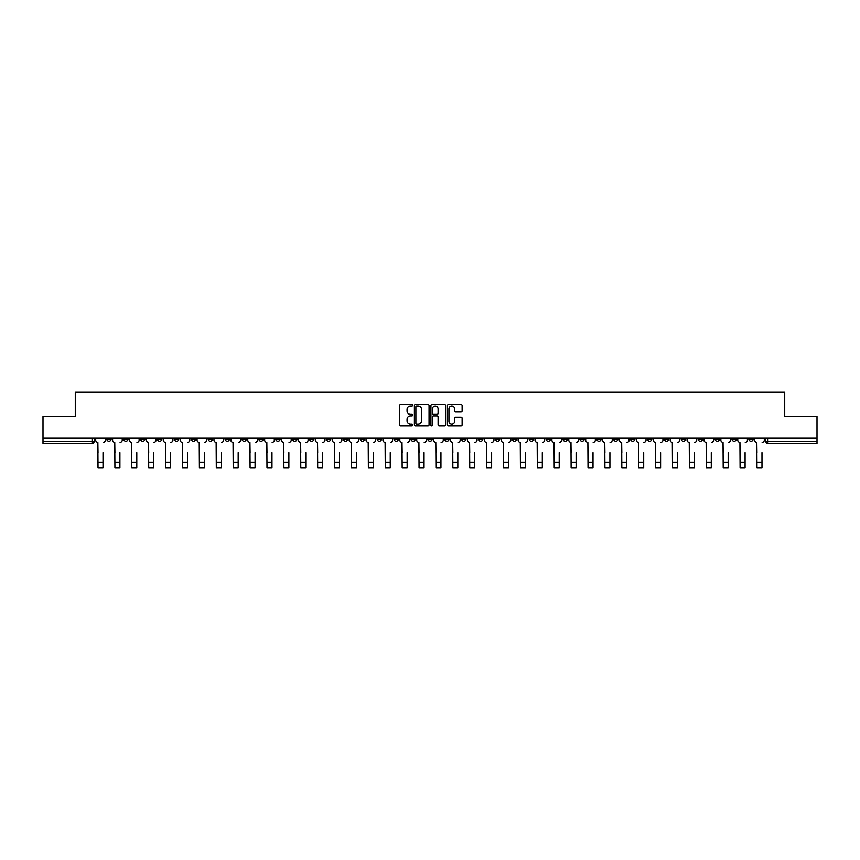 <?xml version="1.0" encoding="UTF-8"?>
<svg xmlns="http://www.w3.org/2000/svg" width="860" height="860" viewBox="0 0 860 860"><rect width="100%" height="100%" fill="white"/><g stroke="black" fill="none" stroke-linecap="round" stroke-linejoin="round"><path stroke-width="1.29" d="M412.671 405.243A0.742 0.742 0 0 0 411.929 404.501L400.631 404.501A1.064 1.064 0 0 0 399.567 405.565L399.567 424.7A1.064 1.064 0 0 0 400.631 425.764L411.929 425.764A0.742 0.742 0 0 0 412.671 425.023A0.742 0.742 0 0 0 411.929 424.281L410.467 424.281A3.397 3.397 0 0 1 407.06 420.873L407.06 419.282A3.397 3.397 0 0 1 410.467 415.875L411.929 415.875A0.742 0.742 0 0 0 412.671 415.133A0.742 0.742 0 0 0 411.929 414.391L410.467 414.391A3.397 3.397 0 0 1 407.06 410.983L407.06 409.392A3.397 3.397 0 0 1 410.467 405.995L411.929 405.995A0.742 0.742 0 0 0 412.671 405.243M664.393 437.987L664.393 439.18L668.725 439.18A2.171 2.171 0 0 1 666.554 441.341A2.171 2.171 0 0 1 664.393 439.18L664.393 437.987M563.01 437.987L563.01 439.18L567.342 439.18A2.171 2.171 0 0 1 565.17 441.341A2.171 2.171 0 0 1 563.01 439.18L563.01 437.987M546.111 437.987L546.111 439.18L550.443 439.18A2.171 2.171 0 0 1 548.282 441.341A2.171 2.171 0 0 1 546.111 439.18L546.111 437.987M444.727 437.987L444.727 439.18L449.06 439.18A2.171 2.171 0 0 1 446.899 441.341A2.171 2.171 0 0 1 444.727 439.18L444.727 437.987M427.829 437.987L427.829 439.18L432.171 439.18A2.171 2.171 0 0 1 430 441.341A2.171 2.171 0 0 1 427.829 439.18L427.829 437.987M410.94 437.987L410.94 439.18L415.272 439.18A2.171 2.171 0 0 1 413.101 441.341A2.171 2.171 0 0 1 410.94 439.18L410.94 437.987M377.142 437.987L377.142 439.18L381.474 439.18A2.171 2.171 0 0 1 379.314 441.341A2.171 2.171 0 0 1 377.142 439.18L377.142 437.987M343.355 439.18L343.355 437.987L343.355 439.18A2.171 2.171 0 0 0 345.516 441.341A2.171 2.171 0 0 1 343.355 439.18L347.687 439.18A2.171 2.171 0 0 1 345.516 441.341A2.171 2.171 0 0 0 347.687 439.18L347.687 437.987L347.687 439.18M326.456 439.18L326.456 437.987L326.456 439.18A2.171 2.171 0 0 0 328.617 441.341A2.171 2.171 0 0 1 326.456 439.18L330.788 439.18A2.171 2.171 0 0 1 328.617 441.341M309.557 439.18L309.557 437.987L309.557 439.18A2.171 2.171 0 0 0 311.718 441.341A2.171 2.171 0 0 1 309.557 439.18L313.889 439.18A2.171 2.171 0 0 1 311.718 441.341A2.171 2.171 0 0 0 313.889 439.18L313.889 437.987L313.889 439.18M292.658 437.987L292.658 439.18L296.99 439.18A2.171 2.171 0 0 1 294.829 441.341A2.171 2.171 0 0 1 292.658 439.18L292.658 437.987M275.759 437.987L275.759 439.18L280.091 439.18A2.171 2.171 0 0 1 277.93 441.341A2.171 2.171 0 0 1 275.759 439.18L275.759 437.987M258.871 437.987L258.871 439.18L263.203 439.18A2.171 2.171 0 0 1 261.031 441.341A2.171 2.171 0 0 1 258.871 439.18L258.871 437.987M241.972 439.18L241.972 437.987L241.972 439.18A2.171 2.171 0 0 0 244.132 441.341A2.171 2.171 0 0 1 241.972 439.18L246.304 439.18A2.171 2.171 0 0 1 244.132 441.341M208.174 439.18L208.174 437.987L208.174 439.18A2.171 2.171 0 0 0 210.345 441.341A2.171 2.171 0 0 1 208.174 439.18L212.506 439.18A2.171 2.171 0 0 1 210.345 441.341A2.171 2.171 0 0 0 212.506 439.18L212.506 437.987L212.506 439.18M191.275 439.18L191.275 437.987L191.275 439.18A2.171 2.171 0 0 0 193.446 441.341A2.171 2.171 0 0 1 191.275 439.18L195.607 439.18A2.171 2.171 0 0 1 193.446 441.341A2.171 2.171 0 0 0 195.607 439.18L195.607 437.987L195.607 439.18M174.386 439.18L174.386 437.987L174.386 439.18A2.171 2.171 0 0 0 176.547 441.341A2.171 2.171 0 0 1 174.386 439.18L178.719 439.18A2.171 2.171 0 0 1 176.547 441.341A2.171 2.171 0 0 0 178.719 439.18L178.719 437.987L178.719 439.18M157.487 439.18L157.487 437.987L157.487 439.18A2.171 2.171 0 0 0 159.648 441.341A2.171 2.171 0 0 1 157.487 439.18L161.82 439.18A2.171 2.171 0 0 1 159.648 441.341M140.588 439.18L140.588 437.987L140.588 439.18A2.171 2.171 0 0 0 142.76 441.341A2.171 2.171 0 0 1 140.588 439.18L144.921 439.18A2.171 2.171 0 0 1 142.76 441.341A2.171 2.171 0 0 0 144.921 439.18L144.921 437.987L144.921 439.18M123.689 439.18L123.689 437.987L123.689 439.18A2.171 2.171 0 0 0 125.861 441.341A2.171 2.171 0 0 1 123.689 439.18L128.022 439.18A2.171 2.171 0 0 1 125.861 441.341A2.171 2.171 0 0 0 128.022 439.18L128.022 437.987L128.022 439.18M461.067 411.994A1.064 1.064 0 0 0 462.132 410.929L462.132 405.565A1.064 1.064 0 0 0 461.067 404.501L448.522 404.501A1.064 1.064 0 0 0 447.458 405.565L447.458 424.7A1.064 1.064 0 0 0 448.522 425.764L461.067 425.764A1.064 1.064 0 0 0 462.132 424.7L462.132 418.218A1.064 1.064 0 0 0 461.067 417.154L455.703 417.154A1.064 1.064 0 0 0 454.639 418.218L454.639 421.432A2.849 2.849 0 0 1 451.79 424.281A2.849 2.849 0 0 1 448.952 421.432L448.952 408.833A2.849 2.849 0 0 1 451.79 405.995A2.849 2.849 0 0 1 454.639 408.833L454.639 410.929A1.064 1.064 0 0 0 455.703 411.994L461.067 411.994M43 437.987L43 416.433L75.282 416.433L75.282 392.278L784.718 392.278L784.718 416.433L817 416.433L817 437.987L43 437.987L43 441.341L94.234 441.341L94.234 437.987M429.065 405.565A1.064 1.064 0 0 0 428.011 404.501L415.466 404.501A1.064 1.064 0 0 0 414.402 405.565L414.402 424.7A1.064 1.064 0 0 0 415.466 425.764L428.011 425.764A1.064 1.064 0 0 0 429.065 424.7L429.065 405.565M431.989 404.501L444.534 404.501A1.064 1.064 0 0 1 445.598 405.565L445.598 424.7A1.064 1.064 0 0 1 444.534 425.764L439.17 425.764A1.064 1.064 0 0 1 438.106 424.7L438.106 416.939A1.064 1.064 0 0 0 437.041 415.875L433.483 415.875A1.064 1.064 0 0 0 432.419 416.939L432.419 425.023A0.742 0.742 0 0 1 431.677 425.764A0.742 0.742 0 0 1 430.935 425.023L430.935 405.565A1.064 1.064 0 0 1 431.989 404.501M765.765 437.987L765.765 441.341L817 441.341L817 443.513L767.937 443.513A2.171 2.171 0 0 1 765.765 441.341A2.171 2.171 0 0 0 767.937 443.513L767.937 437.987M817 437.987L817 441.341M94.234 441.341A2.171 2.171 0 0 1 92.063 443.513L43 443.513L43 441.341M753.199 439.18L753.199 437.987L753.199 439.18A2.171 2.171 0 0 1 751.038 441.341A2.171 2.171 0 0 1 748.866 439.18L753.199 439.18A2.171 2.171 0 0 1 751.038 441.341M748.866 437.987L748.866 439.18M736.311 437.987L736.311 439.18A2.171 2.171 0 0 1 734.139 441.341A2.171 2.171 0 0 1 731.978 439.18A2.171 2.171 0 0 0 734.139 441.341M731.978 437.987L731.978 439.18L736.311 439.18M719.412 437.987L719.412 439.18A2.171 2.171 0 0 1 717.24 441.341A2.171 2.171 0 0 1 715.079 439.18L719.412 439.18A2.171 2.171 0 0 1 717.24 441.341M715.079 437.987L715.079 439.18M702.512 437.987L702.512 439.18A2.171 2.171 0 0 1 700.352 441.341A2.171 2.171 0 0 1 698.18 439.18A2.171 2.171 0 0 0 700.352 441.341M698.18 437.987L698.18 439.18L702.512 439.18M685.613 437.987L685.613 439.18A2.171 2.171 0 0 1 683.453 441.341A2.171 2.171 0 0 1 681.281 439.18L685.613 439.18M681.281 437.987L681.281 439.18M668.725 437.987L668.725 439.18A2.171 2.171 0 0 1 666.554 441.341M651.826 437.987L651.826 439.18A2.171 2.171 0 0 1 649.655 441.341A2.171 2.171 0 0 1 647.494 439.18L651.826 439.18M647.494 437.987L647.494 439.18M634.927 437.987L634.927 439.18A2.171 2.171 0 0 1 632.756 441.341A2.171 2.171 0 0 1 630.595 439.18L634.927 439.18M630.595 437.987L630.595 439.18M618.028 437.987L618.028 439.18A2.171 2.171 0 0 1 615.867 441.341A2.171 2.171 0 0 1 613.696 439.18A2.171 2.171 0 0 0 615.867 441.341M613.696 437.987L613.696 439.18L618.028 439.18M601.129 437.987L601.129 439.18A2.171 2.171 0 0 1 598.968 441.341A2.171 2.171 0 0 1 596.797 439.18L601.129 439.18M596.797 437.987L596.797 439.18M584.241 437.987L584.241 439.18A2.171 2.171 0 0 1 582.07 441.341A2.171 2.171 0 0 1 579.909 439.18L584.241 439.18M579.909 437.987L579.909 439.18M567.342 437.987L567.342 439.18M550.443 437.987L550.443 439.18L550.443 437.987M533.544 437.987L533.544 439.18A2.171 2.171 0 0 1 531.383 441.341A2.171 2.171 0 0 1 529.212 439.18L533.544 439.18M529.212 437.987L529.212 439.18M516.645 437.987L516.645 439.18A2.171 2.171 0 0 1 514.484 441.341A2.171 2.171 0 0 1 512.313 439.18L516.645 439.18M512.313 437.987L512.313 439.18M499.757 437.987L499.757 439.18A2.171 2.171 0 0 1 497.585 441.341A2.171 2.171 0 0 1 495.424 439.18L499.757 439.18M495.424 437.987L495.424 439.18M482.858 437.987L482.858 439.18A2.171 2.171 0 0 1 480.686 441.341A2.171 2.171 0 0 1 478.525 439.18L482.858 439.18M478.525 437.987L478.525 439.18M465.959 437.987L465.959 439.18A2.171 2.171 0 0 1 463.798 441.341A2.171 2.171 0 0 1 461.627 439.18L465.959 439.18M461.627 437.987L461.627 439.18M449.06 437.987L449.06 439.18A2.171 2.171 0 0 1 446.899 441.341M432.171 437.987L432.171 439.18M415.272 439.18L415.272 437.987L415.272 439.18A2.171 2.171 0 0 1 413.101 441.341M398.373 437.987L398.373 439.18A2.171 2.171 0 0 1 396.202 441.341A2.171 2.171 0 0 1 394.041 439.18A2.171 2.171 0 0 0 396.202 441.341A2.171 2.171 0 0 0 398.373 439.18L394.041 439.18L394.041 437.987M381.474 439.18L381.474 437.987L381.474 439.18A2.171 2.171 0 0 1 379.314 441.341M364.575 437.987L364.575 439.18A2.171 2.171 0 0 1 362.415 441.341A2.171 2.171 0 0 1 360.243 439.18A2.171 2.171 0 0 0 362.415 441.341M360.243 437.987L360.243 439.18L364.575 439.18M330.788 437.987L330.788 439.18L330.788 437.987M296.99 439.18L296.99 437.987L296.99 439.18A2.171 2.171 0 0 1 294.829 441.341M280.091 439.18L280.091 437.987L280.091 439.18A2.171 2.171 0 0 1 277.93 441.341M263.203 439.18L263.203 437.987L263.203 439.18A2.171 2.171 0 0 1 261.031 441.341M246.304 437.987L246.304 439.18L246.304 437.987M229.405 439.18L229.405 437.987L229.405 439.18A2.171 2.171 0 0 1 227.244 441.341A2.171 2.171 0 0 1 225.073 439.18L229.405 439.18A2.171 2.171 0 0 1 227.244 441.341M225.073 437.987L225.073 439.18M161.82 437.987L161.82 439.18L161.82 437.987M111.133 439.18L111.133 437.987L111.133 439.18A2.171 2.171 0 0 1 108.962 441.341A2.171 2.171 0 0 1 106.801 439.18L111.133 439.18A2.171 2.171 0 0 1 108.962 441.341M106.801 437.987L106.801 439.18M416.627 405.995A0.742 0.742 0 0 0 415.885 406.737L415.885 423.529A0.742 0.742 0 0 0 416.627 424.281L418.175 424.281A3.397 3.397 0 0 0 421.572 420.873L421.572 409.392A3.397 3.397 0 0 0 418.175 405.995L416.627 405.995M438.106 408.887A2.849 2.849 0 0 0 435.267 406.049A2.849 2.849 0 0 0 432.419 408.887L432.419 413.327A1.064 1.064 0 0 0 433.483 414.391L437.041 414.391A1.064 1.064 0 0 0 438.106 413.327L438.106 408.887M95.696 440.266L95.696 437.987L95.696 440.266A2.171 2.171 0 0 0 97.857 442.427L98.019 452.715M97.857 442.427L98.019 467.722L103.006 467.722L103.006 452.715M105.329 440.266L105.329 437.987L105.329 440.266A2.171 2.171 0 0 1 103.168 442.427M103.006 467.722L98.019 467.722M112.595 440.266L112.595 437.987L112.595 440.266A2.171 2.171 0 0 0 114.756 442.427L114.918 452.715M114.756 442.427L114.918 467.722L119.906 467.722L119.906 452.715M122.227 440.266L122.227 437.987L122.227 440.266A2.171 2.171 0 0 1 120.067 442.427M129.484 440.266L129.484 437.987L129.484 440.266A2.171 2.171 0 0 0 131.655 442.427L131.816 452.715M131.655 442.427L131.816 467.722L136.794 467.722L136.794 452.715M139.126 440.266L139.126 437.987L139.126 440.266A2.171 2.171 0 0 1 136.966 442.427M146.383 440.266L146.383 437.987L146.383 440.266A2.171 2.171 0 0 0 148.554 442.427L148.715 452.715M148.554 442.427L148.715 467.722L153.693 467.722L153.693 452.715M156.025 440.266L156.025 437.987L156.025 440.266A2.171 2.171 0 0 1 153.854 442.427M119.906 467.722L114.918 467.722M136.794 467.722L131.816 467.722M153.693 467.722L148.715 467.722M163.282 440.266L163.282 437.987L163.282 440.266A2.171 2.171 0 0 0 165.442 442.427L165.614 452.715M165.442 442.427L165.614 467.722L170.592 467.722L170.592 452.715M172.924 440.266L172.924 437.987L172.924 440.266A2.171 2.171 0 0 1 170.753 442.427M180.181 440.266L180.181 437.987L180.181 440.266A2.171 2.171 0 0 0 182.341 442.427L182.503 452.715M182.341 442.427L182.503 467.722L187.491 467.722L187.491 452.715M189.813 440.266L189.813 437.987L189.813 440.266A2.171 2.171 0 0 1 187.652 442.427M170.592 467.722L165.614 467.722M187.491 467.722L182.503 467.722M197.069 440.266L197.069 437.987L197.069 440.266A2.171 2.171 0 0 0 199.24 442.427L199.402 452.715M199.24 442.427L199.402 467.722L204.39 467.722L204.39 452.715M206.712 440.266L206.712 437.987L206.712 440.266A2.171 2.171 0 0 1 204.551 442.427M204.39 467.722L199.402 467.722M213.968 440.266L213.968 437.987L213.968 440.266A2.171 2.171 0 0 0 216.139 442.427L216.301 452.715M216.139 442.427L216.301 467.722L221.278 467.722L221.278 452.715M223.611 440.266L223.611 437.987L223.611 440.266A2.171 2.171 0 0 1 221.439 442.427M221.278 467.722L216.301 467.722M230.867 440.266L230.867 437.987L230.867 440.266A2.171 2.171 0 0 0 233.038 442.427L233.2 452.715M233.038 442.427L233.2 467.722L238.177 467.722L238.177 452.715M240.51 440.266L240.51 437.987L240.51 440.266A2.171 2.171 0 0 1 238.338 442.427M238.177 467.722L233.2 467.722M247.766 440.266L247.766 437.987L247.766 440.266A2.171 2.171 0 0 0 249.927 442.427L250.088 452.715M249.927 442.427L250.088 467.722L255.076 467.722L255.076 452.715M257.409 440.266L257.409 437.987L257.409 440.266A2.171 2.171 0 0 1 255.237 442.427M255.076 467.722L250.088 467.722M264.665 440.266L264.665 437.987L264.665 440.266A2.171 2.171 0 0 0 266.826 442.427L266.987 452.715M266.826 442.427L266.987 467.722L271.975 467.722L271.975 452.715M274.297 440.266L274.297 437.987L274.297 440.266A2.171 2.171 0 0 1 272.136 442.427M271.975 467.722L266.987 467.722M281.553 440.266L281.553 437.987L281.553 440.266A2.171 2.171 0 0 0 283.725 442.427L283.886 452.715M283.725 442.427L283.886 467.722L288.874 467.722L288.874 452.715M291.196 440.266L291.196 437.987L291.196 440.266A2.171 2.171 0 0 1 289.035 442.427M288.874 467.722L283.886 467.722M298.452 440.266L298.452 437.987L298.452 440.266A2.171 2.171 0 0 0 300.624 442.427L300.785 452.715M300.624 442.427L300.785 467.722L305.762 467.722L305.762 452.715M308.095 440.266L308.095 437.987L308.095 440.266A2.171 2.171 0 0 1 305.923 442.427M305.762 467.722L300.785 467.722M315.351 440.266L315.351 437.987L315.351 440.266A2.171 2.171 0 0 0 317.523 442.427L317.684 452.715M317.523 442.427L317.684 467.722L322.661 467.722L322.661 452.715M324.994 440.266L324.994 437.987L324.994 440.266A2.171 2.171 0 0 1 322.822 442.427M322.661 467.722L317.684 467.722M332.25 440.266L332.25 437.987L332.25 440.266A2.171 2.171 0 0 0 334.411 442.427L334.572 452.715M334.411 442.427L334.572 467.722L339.56 467.722L339.56 452.715M341.893 440.266L341.893 437.987L341.893 440.266A2.171 2.171 0 0 1 339.721 442.427M339.56 467.722L334.572 467.722M349.149 440.266L349.149 437.987L349.149 440.266A2.171 2.171 0 0 0 351.31 442.427L351.471 452.715M351.31 442.427L351.471 467.722L356.459 467.722L356.459 452.715M358.781 440.266L358.781 437.987L358.781 440.266A2.171 2.171 0 0 1 356.62 442.427M356.459 467.722L351.471 467.722M366.037 440.266L366.037 437.987L366.037 440.266A2.171 2.171 0 0 0 368.209 442.427L368.37 452.715M368.209 442.427L368.37 467.722L373.348 467.722L373.348 452.715M375.68 440.266L375.68 437.987L375.68 440.266A2.171 2.171 0 0 1 373.519 442.427M373.348 467.722L368.37 467.722M382.937 440.266L382.937 437.987L382.937 440.266A2.171 2.171 0 0 0 385.108 442.427L385.269 452.715M385.108 442.427L385.269 467.722L390.246 467.722L390.246 452.715M392.579 440.266L392.579 437.987L392.579 440.266A2.171 2.171 0 0 1 390.408 442.427M390.246 467.722L385.269 467.722M399.835 440.266L399.835 437.987L399.835 440.266A2.171 2.171 0 0 0 401.996 442.427L402.168 452.715M401.996 442.427L402.168 467.722L407.145 467.722L407.145 452.715M409.478 440.266L409.478 437.987L409.478 440.266A2.171 2.171 0 0 1 407.307 442.427M407.145 467.722L402.168 467.722M416.735 440.266L416.735 437.987L416.735 440.266A2.171 2.171 0 0 0 418.895 442.427L419.056 452.715M418.895 442.427L419.056 467.722L424.044 467.722L424.044 452.715M426.366 440.266L426.366 437.987L426.366 440.266A2.171 2.171 0 0 1 424.206 442.427M424.044 467.722L419.056 467.722M433.633 440.266L433.633 437.987L433.633 440.266A2.171 2.171 0 0 0 435.794 442.427L435.956 452.715M435.794 442.427L435.956 467.722L440.943 467.722L440.943 452.715M443.265 440.266L443.265 437.987L443.265 440.266A2.171 2.171 0 0 1 441.105 442.427M440.943 467.722L435.956 467.722M450.522 440.266L450.522 437.987L450.522 440.266A2.171 2.171 0 0 0 452.693 442.427L452.854 452.715M452.693 442.427L452.854 467.722L457.832 467.722L457.832 452.715M460.164 440.266L460.164 437.987L460.164 440.266A2.171 2.171 0 0 1 458.004 442.427M457.832 467.722L452.854 467.722M467.421 440.266L467.421 437.987L467.421 440.266A2.171 2.171 0 0 0 469.592 442.427L469.753 452.715M469.592 442.427L469.753 467.722L474.731 467.722L474.731 452.715M477.063 440.266L477.063 437.987L477.063 440.266A2.171 2.171 0 0 1 474.892 442.427M474.731 467.722L469.753 467.722M484.32 440.266L484.32 437.987L484.32 440.266A2.171 2.171 0 0 0 486.481 442.427L486.652 452.715M486.481 442.427L486.652 467.722L491.63 467.722L491.63 452.715M493.962 440.266L493.962 437.987L493.962 440.266A2.171 2.171 0 0 1 491.791 442.427M491.63 467.722L486.652 467.722M501.219 440.266L501.219 437.987L501.219 440.266A2.171 2.171 0 0 0 503.379 442.427L503.541 452.715M503.379 442.427L503.541 467.722L508.529 467.722L508.529 452.715M510.851 440.266L510.851 437.987L510.851 440.266A2.171 2.171 0 0 1 508.69 442.427M508.529 467.722L503.541 467.722M518.107 440.266L518.107 437.987L518.107 440.266A2.171 2.171 0 0 0 520.279 442.427L520.44 452.715M520.279 442.427L520.44 467.722L525.428 467.722L525.428 452.715M527.75 440.266L527.75 437.987L527.75 440.266A2.171 2.171 0 0 1 525.589 442.427M525.428 467.722L520.44 467.722M535.006 440.266L535.006 437.987L535.006 440.266A2.171 2.171 0 0 0 537.178 442.427L537.339 452.715M537.178 442.427L537.339 467.722L542.316 467.722L542.316 452.715M544.649 440.266L544.649 437.987L544.649 440.266A2.171 2.171 0 0 1 542.477 442.427M542.316 467.722L537.339 467.722M551.905 440.266L551.905 437.987L551.905 440.266A2.171 2.171 0 0 0 554.076 442.427L554.238 452.715M554.076 442.427L554.238 467.722L559.215 467.722L559.215 452.715M561.548 440.266L561.548 437.987L561.548 440.266A2.171 2.171 0 0 1 559.376 442.427M559.215 467.722L554.238 467.722M568.804 440.266L568.804 437.987L568.804 440.266A2.171 2.171 0 0 0 570.965 442.427L571.126 452.715M570.965 442.427L571.126 467.722L576.114 467.722L576.114 452.715M578.447 440.266L578.447 437.987L578.447 440.266A2.171 2.171 0 0 1 576.275 442.427M576.114 467.722L571.126 467.722M585.703 440.266L585.703 437.987L585.703 440.266A2.171 2.171 0 0 0 587.864 442.427L588.025 452.715M587.864 442.427L588.025 467.722L593.013 467.722L593.013 452.715M595.335 440.266L595.335 437.987L595.335 440.266A2.171 2.171 0 0 1 593.174 442.427M593.013 467.722L588.025 467.722M602.591 440.266L602.591 437.987L602.591 440.266A2.171 2.171 0 0 0 604.763 442.427L604.924 452.715M604.763 442.427L604.924 467.722L609.912 467.722L609.912 452.715M612.234 440.266L612.234 437.987L612.234 440.266A2.171 2.171 0 0 1 610.073 442.427M609.912 467.722L604.924 467.722M619.49 440.266L619.49 437.987L619.49 440.266A2.171 2.171 0 0 0 621.662 442.427L621.823 452.715M621.662 442.427L621.823 467.722L626.8 467.722L626.8 452.715M629.133 440.266L629.133 437.987L629.133 440.266A2.171 2.171 0 0 1 626.962 442.427M626.8 467.722L621.823 467.722M636.389 440.266L636.389 437.987L636.389 440.266A2.171 2.171 0 0 0 638.561 442.427L638.722 452.715M638.561 442.427L638.722 467.722L643.699 467.722L643.699 452.715M646.032 440.266L646.032 437.987L646.032 440.266A2.171 2.171 0 0 1 643.861 442.427M643.699 467.722L638.722 467.722M653.288 440.266L653.288 437.987L653.288 440.266A2.171 2.171 0 0 0 655.449 442.427L655.61 452.715M655.449 442.427L655.61 467.722L660.598 467.722L660.598 452.715M662.931 440.266L662.931 437.987L662.931 440.266A2.171 2.171 0 0 1 660.759 442.427M660.598 467.722L655.61 467.722M670.187 440.266L670.187 437.987L670.187 440.266A2.171 2.171 0 0 0 672.348 442.427L672.509 452.715M672.348 442.427L672.509 467.722L677.497 467.722L677.497 452.715M679.819 440.266L679.819 437.987L679.819 440.266A2.171 2.171 0 0 1 677.659 442.427M677.497 467.722L672.509 467.722M687.075 440.266L687.075 437.987L687.075 440.266A2.171 2.171 0 0 0 689.247 442.427L689.408 452.715M689.247 442.427L689.408 467.722L694.385 467.722L694.385 452.715M696.718 440.266L696.718 437.987L696.718 440.266A2.171 2.171 0 0 1 694.558 442.427M694.385 467.722L689.408 467.722M703.975 440.266L703.975 437.987L703.975 440.266A2.171 2.171 0 0 0 706.146 442.427L706.307 452.715M706.146 442.427L706.307 467.722L711.284 467.722L711.284 452.715M713.617 440.266L713.617 437.987L713.617 440.266A2.171 2.171 0 0 1 711.446 442.427M711.284 467.722L706.307 467.722M720.874 440.266L720.874 437.987L720.874 440.266A2.171 2.171 0 0 0 723.034 442.427L723.206 452.715M723.034 442.427L723.206 467.722L728.183 467.722L728.183 452.715M730.516 440.266L730.516 437.987L730.516 440.266A2.171 2.171 0 0 1 728.345 442.427M728.183 467.722L723.206 467.722M737.772 440.266L737.772 437.987L737.772 440.266A2.171 2.171 0 0 0 739.933 442.427L740.095 452.715M739.933 442.427L740.095 467.722L745.082 467.722L745.082 452.715M747.404 440.266L747.404 437.987L747.404 440.266A2.171 2.171 0 0 1 745.244 442.427M745.082 467.722L740.095 467.722M754.671 440.266L754.671 437.987L754.671 440.266A2.171 2.171 0 0 0 756.832 442.427L756.993 452.715M756.832 442.427L756.993 467.722L761.981 467.722L761.981 452.715M764.303 440.266L764.303 437.987L764.303 440.266A2.171 2.171 0 0 1 762.143 442.427M761.981 467.722L756.993 467.722M92.063 437.987L92.063 443.513M103.006 462.25L98.019 462.25M119.906 462.25L114.918 462.25M136.794 462.25L131.816 462.25M153.693 462.25L148.715 462.25M170.592 462.25L165.614 462.25M187.491 462.25L182.503 462.25M204.39 462.25L199.402 462.25M221.278 462.25L216.301 462.25M238.177 462.25L233.2 462.25M255.076 462.25L250.088 462.25M271.975 462.25L266.987 462.25M288.874 462.25L283.886 462.25M305.762 462.25L300.785 462.25M322.661 462.25L317.684 462.25M339.56 462.25L334.572 462.25M356.459 462.25L351.471 462.25M373.348 462.25L368.37 462.25M390.246 462.25L385.269 462.25M407.145 462.25L402.168 462.25M424.044 462.25L419.056 462.25M440.943 462.25L435.956 462.25M457.832 462.25L452.854 462.25M474.731 462.25L469.753 462.25M491.63 462.25L486.652 462.25M508.529 462.25L503.541 462.25M525.428 462.25L520.44 462.25M542.316 462.25L537.339 462.25M559.215 462.25L554.238 462.25M576.114 462.25L571.126 462.25M593.013 462.25L588.025 462.25M609.912 462.25L604.924 462.25M626.8 462.25L621.823 462.25M643.699 462.25L638.722 462.25M660.598 462.25L655.61 462.25M677.497 462.25L672.509 462.25M694.385 462.25L689.408 462.25M711.284 462.25L706.307 462.25M728.183 462.25L723.206 462.25M745.082 462.25L740.095 462.25M761.981 462.25L756.993 462.25"/></g></svg>
